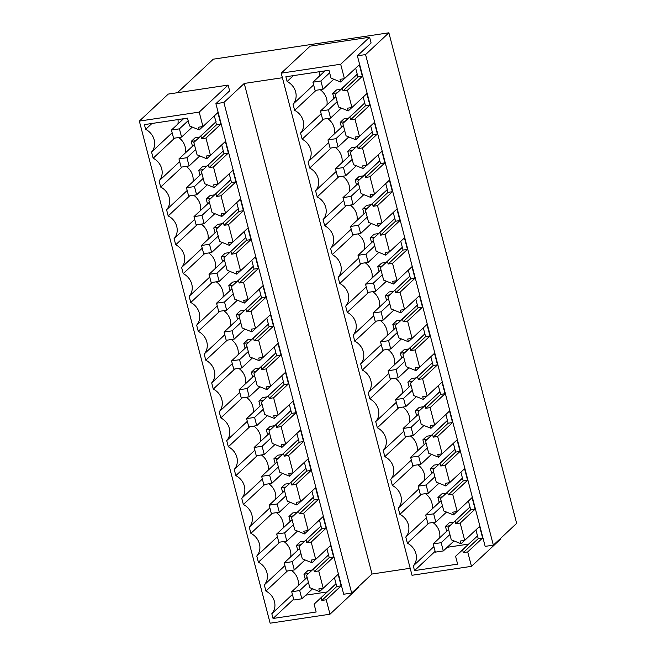 <?xml version="1.0" encoding="UTF-8"?>
<svg xmlns="http://www.w3.org/2000/svg" width="656" height="656" viewBox="0 0 656 656"><rect width="100%" height="100%" fill="white"/><g stroke="black" fill="none" stroke-linecap="round" stroke-linejoin="round"><path stroke-width="0.98" d="M177.924 124A14.916 13.243 -133.1 0 0 177.973 119.572M185.443 152.856A14.916 13.243 -133.1 0 0 178.678 137.53M192.954 181.712A14.916 13.243 -133.1 0 0 186.189 166.386M200.474 210.568A14.916 13.243 -133.1 0 0 193.709 195.242M207.993 239.424A14.916 13.243 -133.1 0 0 201.228 224.098M215.504 268.279A14.916 13.243 -133.1 0 0 208.739 252.954M223.024 297.135A14.916 13.243 -133.1 0 0 216.259 281.818M230.543 325.991A14.916 13.243 -133.1 0 0 223.778 310.673M238.054 354.847A14.916 13.243 -133.1 0 0 231.289 339.529M245.574 383.703A14.916 13.243 -133.1 0 0 238.809 368.385M253.093 412.558A14.916 13.243 -133.1 0 0 246.328 397.241M260.604 441.422A14.916 13.243 -133.1 0 0 253.839 426.097M268.124 470.278A14.916 13.243 -133.1 0 0 261.359 454.952M275.643 499.134A14.916 13.243 -133.1 0 0 268.878 483.808M283.154 527.99A14.916 13.243 -133.1 0 0 276.389 512.664M290.674 556.846A14.916 13.243 -133.1 0 0 283.909 541.52M298.193 585.701A14.916 13.243 -133.1 0 0 291.428 570.376M327.188 591.95L305.721 595.172M312.289 569.982L307.803 570.663L303.966 574.246L305.237 579.117M304.778 541.126L300.284 541.807L296.446 545.39L297.717 550.261M289.747 483.415L285.253 484.087L281.416 487.67L282.687 492.549M282.228 454.559L277.734 455.231L273.896 458.815L275.167 463.694M207.058 165.993L202.573 166.665L198.735 170.248L200.006 175.127M267.197 396.847L262.703 397.52L258.866 401.103L260.137 405.982M259.678 367.991L255.184 368.664L251.346 372.247L252.617 377.126M237.128 281.416L232.634 282.096L228.796 285.68L230.067 290.551M229.608 252.56L225.123 253.241L221.285 256.824L222.556 261.695M244.647 310.28L240.153 310.952L236.316 314.536L237.587 319.415M222.097 223.704L217.603 224.385L213.766 227.968L215.037 232.839M297.258 512.27L292.765 512.943L288.935 516.534L290.198 521.405M274.708 425.703L270.215 426.375L266.385 429.959L267.648 434.838M199.547 137.137L195.053 137.809L191.216 141.393L192.487 146.272M214.578 194.848L210.084 195.521L206.246 199.112L207.517 203.983M252.158 339.136L247.665 339.808L243.835 343.391L245.106 348.27M216.078 121.688L193.84 142.467L197.062 154.832L206.788 158.768L210.387 155.398M193.84 142.467L216.103 121.778L214.225 116.005M151.93 123.492L145.64 129.363L144.41 124.615L187.501 118.146L189.543 125.977L199.268 129.913L202.876 126.542M172.159 132.774L151.552 152.028A14.916 13.243 -133.1 0 0 145.64 129.363M179.67 161.63L159.064 180.884A14.916 13.243 -133.1 0 0 153.16 158.219L151.552 152.028M153.16 158.219L174.66 138.137M187.19 190.486L166.583 209.748A14.916 13.243 -133.1 0 0 160.679 187.075L159.064 180.884M160.679 187.075L182.171 166.993M194.709 219.35L174.094 238.604A14.916 13.243 -133.1 0 0 168.19 215.931L166.583 209.748M168.19 215.931L189.691 195.849M202.22 248.206L181.614 267.459A14.916 13.243 -133.1 0 0 175.71 244.786L174.094 238.604M175.71 244.786L197.202 224.705M209.74 277.062L189.133 296.315A14.916 13.243 -133.1 0 0 183.229 273.642L181.614 267.459M183.229 273.642L204.721 253.56M217.259 305.917L196.644 325.171A14.916 13.243 -133.1 0 0 190.74 302.498L189.133 296.315M190.74 302.498L212.241 282.416M224.77 334.773L204.164 354.027A14.916 13.243 -133.1 0 0 198.26 331.354L196.644 325.171M198.26 331.354L219.752 311.272M232.29 363.629L211.683 382.883A14.916 13.243 -133.1 0 0 205.779 360.218L204.164 354.027M205.779 360.218L227.271 340.128M239.809 392.485L219.194 411.738A14.916 13.243 -133.1 0 0 213.29 389.074L211.683 382.883M213.29 389.074L234.791 368.984M247.32 421.341L226.714 440.594A14.916 13.243 -133.1 0 0 220.81 417.929L219.194 411.738M220.81 417.929L242.302 397.848M254.84 450.196L234.233 469.45A14.916 13.243 -133.1 0 0 228.329 446.785L226.714 440.594M228.329 446.785L249.821 426.703M262.359 479.052L241.744 498.306A14.916 13.243 -133.1 0 0 235.84 475.641L234.233 469.45M235.84 475.641L257.341 455.559M269.87 507.908L249.264 527.17A14.916 13.243 -133.1 0 0 243.36 504.497L241.744 498.306M243.36 504.497L264.852 484.415M277.39 536.772L256.783 556.026A14.916 13.243 -133.1 0 0 250.879 533.353L249.264 527.17M250.879 533.353L272.371 513.271M284.909 565.628L264.294 584.881A14.916 13.243 -133.1 0 0 258.39 562.208L256.783 556.026M258.39 562.208L279.891 542.127M287.402 570.982L265.91 591.064L264.294 584.881M292.42 594.484L271.814 613.737A14.916 13.243 -133.1 0 0 265.91 591.064M336.003 583.709L314.109 604.168L316.143 612.007L273.052 618.477L271.814 613.737M273.052 618.477L293.658 599.223M314.109 604.168L336.028 583.799L336.741 586.513L321.834 600.437L326.229 599.781L329.993 614.205L270.133 623.2L139.343 121.098L199.203 112.102L202.958 126.534L198.563 127.19L199.268 129.913M334.453 577.747L336.028 583.799M328.492 554.853L306.59 575.312L309.812 587.678L319.538 591.614L323.137 588.252M306.59 575.312L328.517 554.943L329.222 557.657L314.322 571.581L318.718 570.925L323.228 588.235L318.832 588.899L319.538 591.614M326.934 548.883L328.517 554.943M320.973 525.997L299.07 546.456L302.293 558.822L312.018 562.758L315.626 559.396M299.07 546.456L320.997 526.087L321.702 528.802L306.803 542.725L311.198 542.069L315.708 559.379L311.313 560.044L312.018 562.758M319.423 520.028L320.997 526.087M313.461 497.141L291.559 517.6L294.774 529.966L304.507 533.902L308.107 530.532M291.559 517.6L313.478 497.232L314.191 499.946L299.284 513.869L303.679 513.205L308.189 530.524L303.794 531.18L304.507 533.902M311.903 491.172L313.478 497.232M305.942 468.277L284.04 488.745L287.262 501.11L296.988 505.046L300.587 501.676M284.04 488.745L305.967 468.368L306.672 471.09L291.772 485.014L296.168 484.349L300.678 501.668L296.282 502.324L296.988 505.046M304.384 462.316L305.967 468.368M298.423 439.422L276.52 459.889L279.743 472.254L289.468 476.19L293.076 472.82M276.52 459.889L298.447 439.512L299.152 442.234L284.253 456.158L288.648 455.494L293.158 472.812L288.763 473.468L289.468 476.19M296.873 433.46L298.447 439.512M290.911 410.566L269.009 431.033L272.224 443.399L281.957 447.335L285.557 443.964M269.009 431.033L290.928 410.656L291.641 413.378L276.734 427.302L281.129 426.638L285.639 443.956L281.244 444.612L281.957 447.335M289.353 404.604L290.928 410.656M283.392 381.71L261.49 402.177L264.712 414.543L274.438 418.479L278.037 415.109M261.49 402.177L283.417 381.8L284.122 384.523L269.222 398.446L273.618 397.782L278.128 415.1L273.732 415.756L274.438 418.479M281.834 375.749L283.417 381.8M275.873 352.854L253.97 373.321L257.193 385.687L266.918 389.615L270.526 386.253M253.97 373.321L275.897 352.944L276.602 355.667L261.703 369.59L266.098 368.926L270.608 386.236L266.213 386.901L266.918 389.615M274.323 346.893L275.897 352.944M268.361 323.998L246.459 344.466L249.674 356.831L259.407 360.759L263.007 357.397M246.459 344.466L268.378 324.089L269.091 326.803L254.184 340.726L258.579 340.07L263.089 357.381L258.694 358.045L259.407 360.759M266.803 318.037L268.378 324.089M260.842 295.143L238.94 315.602L242.162 327.975L251.888 331.903L255.487 328.541M238.94 315.602L260.867 295.233L261.572 297.947L246.672 311.871L251.068 311.215L255.578 328.525L251.182 329.189L251.888 331.903M259.292 289.181L260.867 295.233M253.323 266.287L231.42 286.746L234.643 299.12L244.368 303.047L247.976 299.685M231.42 286.746L253.347 266.377L254.052 269.091L239.153 283.015L243.548 282.359L248.058 299.669L243.663 300.333L244.368 303.047M251.773 260.325L253.347 266.377M245.811 237.431L223.909 257.89L227.132 270.256L236.857 274.192L240.457 270.83M223.909 257.89L245.836 237.521L246.541 240.235L231.634 254.159L236.029 253.503L240.539 270.813L236.144 271.477L236.857 274.192M244.253 231.461L245.836 237.521M238.292 208.575L216.39 229.034L219.612 241.4L229.338 245.336L232.937 241.974M216.39 229.034L238.317 208.665L239.022 211.38L224.122 225.303L228.518 224.647L233.028 241.957L228.632 242.622L229.338 245.336M236.742 202.606L238.317 208.665M230.773 179.719L208.87 200.178L212.093 212.544L221.818 216.48L225.426 213.11M208.87 200.178L230.797 179.81L231.511 182.524L216.603 196.447L220.998 195.783L225.508 213.102L221.113 213.758L221.818 216.48M229.223 173.75L230.797 179.81M223.261 150.864L201.359 171.323L204.582 183.688L214.307 187.624L217.907 184.254M201.359 171.323L223.286 150.954L223.991 153.668L209.084 167.592L213.479 166.927L217.989 184.246L213.594 184.902L214.307 187.624M221.703 144.894L223.286 150.954M308.459 573.565L303.966 574.246M300.94 544.71L296.446 545.39M285.909 486.998L281.416 487.67M278.39 458.142L273.896 458.815M203.221 169.576L198.735 170.248M263.359 400.431L258.866 401.103M255.84 371.575L251.346 372.247M233.29 285.007L228.796 285.68M225.771 256.143L221.285 256.824M240.809 313.863L236.316 314.536M218.259 227.288L213.766 227.968M293.421 515.854L288.935 516.534M270.871 429.286L266.385 429.959M195.709 140.72L191.216 141.393M210.74 198.432L206.246 199.112M248.321 342.719L243.835 343.391M200.859 136.013L201.572 138.736L205.968 138.072L210.478 155.39L206.082 156.046L206.788 158.768M201.572 138.736L216.472 124.812L215.767 122.09M202.958 126.534L217.858 112.611L220.867 124.148L216.472 124.812M321.128 597.723L321.834 600.437M323.228 588.235L338.127 574.312L341.136 585.857L336.741 586.513M313.609 568.867L314.322 571.581M315.708 559.379L330.608 545.456L333.617 557.001L329.222 557.657M306.098 540.011L306.803 542.725M308.189 530.524L323.096 516.6L326.098 528.146L321.702 528.802M298.578 511.155L299.284 513.869M300.678 501.668L315.577 487.744L318.586 499.282L314.191 499.946M291.059 482.291L291.772 485.014M293.158 472.812L308.058 458.888L311.067 470.426L306.672 471.09M283.548 453.435L284.253 456.158M285.639 443.956L300.546 430.033L303.548 441.57L299.152 442.234M276.028 424.58L276.734 427.302M278.128 415.1L293.027 401.177L296.036 412.714L291.641 413.378M268.509 395.724L269.222 398.446M270.608 386.236L285.508 372.313L288.517 383.858L284.122 384.523M260.998 366.868L261.703 369.59M263.089 357.381L277.996 343.457L280.998 355.003L276.602 355.667M253.478 338.012L254.184 340.726M255.578 328.525L270.477 314.601L273.486 326.147L269.091 326.803M245.959 309.156L246.672 311.871M248.058 299.669L262.958 285.745L265.967 297.291L261.572 297.947M238.448 280.301L239.153 283.015M240.539 270.813L255.446 256.89L258.448 268.435L254.052 269.091M230.928 251.445L231.634 254.159M233.028 241.957L247.927 228.034L250.936 239.579L246.541 240.235M223.409 222.589L224.122 225.303M225.508 213.102L240.408 199.178L243.417 210.724L239.022 211.38M215.898 193.733L216.603 196.447M217.989 184.246L232.896 170.322L235.898 181.868L231.511 182.524M208.378 164.869L209.084 167.592M210.478 155.39L225.377 141.466L228.386 153.004L223.991 153.668M326.229 599.781L341.136 585.857M329.993 614.205L358.906 587.186L358.717 586.448M199.203 112.102L228.124 85.083L229.625 90.856L215.898 103.673L343.687 594.238L351.665 593.04L372.026 574.016L410.189 568.276M205.968 138.072L220.867 124.148M213.479 166.927L228.386 153.004M220.998 195.783L235.898 181.868M228.518 224.647L243.417 210.724M236.029 253.503L250.936 239.579M243.548 282.359L258.448 268.435M251.068 311.215L265.967 297.291M258.579 340.07L273.486 326.147M266.098 368.926L280.998 355.003M273.618 397.782L288.517 383.858M281.129 426.638L296.036 412.714M288.648 455.494L303.548 441.57M296.168 484.349L311.067 470.426M303.679 513.205L318.586 499.282M311.198 542.069L326.098 528.146M318.718 570.925L333.617 557.001M228.124 85.083L168.264 94.079L139.343 121.098M500.225 538.707L500.389 539.322L471.467 566.341L467.712 551.917L482.611 537.994L479.61 526.448L464.702 540.372L460.192 523.053L475.1 509.13L472.09 497.592L457.183 511.516L452.673 494.198L467.58 480.274L464.571 468.737L449.672 482.66L445.162 465.342L460.061 451.418L457.06 439.881L442.152 453.804L437.642 436.486L452.55 422.562L449.54 411.025L434.633 424.949L430.123 407.63L445.03 393.707L442.021 382.161L427.122 396.085L422.612 378.774L437.511 364.851L434.51 353.305L419.602 367.229L415.092 349.919L430 335.995L426.99 324.449L412.091 338.373L407.581 321.063L422.48 307.139L419.471 295.594L404.572 309.517L400.062 292.207L414.961 278.283L411.96 266.738L397.052 280.661L392.542 263.351L407.45 249.428L404.44 237.882L389.541 251.806L385.031 234.495L399.93 220.572L396.921 209.026L382.022 222.95L377.512 205.631L392.411 191.708L389.41 180.17L374.502 194.094L369.992 176.776L384.9 162.852L381.89 151.315L366.991 165.238L362.481 147.92L377.38 133.996L374.371 122.459L359.472 136.382L354.962 119.064L369.861 105.14L366.86 93.603L351.952 107.527L347.442 90.208L362.35 76.285L359.34 64.747L344.441 78.671L340.677 64.239L369.599 37.22L371.099 42.993L357.381 55.809L365.564 54.579L388.877 32.8L213.298 59.179L177.415 92.701M388.877 32.8L516.657 523.357L493.345 545.144L485.161 546.374L357.381 55.809M215.898 103.673L223.885 102.475L351.665 593.04M223.885 102.475L244.245 83.451L282.408 77.72M365.564 54.579L493.345 545.144M340.677 64.239L281.219 73.169L412.009 575.279L471.467 566.341M281.219 73.169L310.14 46.15L369.599 37.22M244.245 83.451L372.026 574.016M460.192 523.053L455.797 523.718L455.092 521.003L448.064 527.449L451.287 539.814L461.02 543.75L464.62 540.38M464.702 540.372L460.307 541.028L461.02 543.75M475.936 529.876L478.216 538.65L482.611 537.994M467.712 551.917L463.316 552.573L478.216 538.65M433.903 546.62L413.296 565.874L414.526 570.613L457.626 564.135L455.584 556.304L462.611 549.859L463.316 552.573M413.296 565.874A14.916 13.243 -133.1 0 0 407.384 543.201L405.777 537.018A14.916 13.243 -133.1 0 0 399.873 514.345L398.258 508.154A14.916 13.243 -133.1 0 0 392.354 485.489L390.746 479.298A14.916 13.243 -133.1 0 0 384.834 456.633L383.227 450.442A14.916 13.243 -133.1 0 0 377.323 427.778L375.708 421.587A14.916 13.243 -133.1 0 0 369.804 398.922L368.196 392.731A14.916 13.243 -133.1 0 0 362.292 370.066L360.677 363.875A14.916 13.243 -133.1 0 0 354.773 341.202L353.158 335.019A14.916 13.243 -133.1 0 0 347.254 312.346L345.646 306.163A14.916 13.243 -133.1 0 0 339.742 283.49L338.127 277.308A14.916 13.243 -133.1 0 0 332.223 254.635L330.608 248.452A14.916 13.243 -133.1 0 0 324.704 225.779L323.096 219.596A14.916 13.243 -133.1 0 0 317.192 196.923L315.577 190.732A14.916 13.243 -133.1 0 0 309.673 168.067L308.058 161.876A14.916 13.243 -133.1 0 0 302.154 139.211L300.546 133.02A14.916 13.243 -133.1 0 0 294.642 110.356L293.027 104.165A14.916 13.243 -133.1 0 0 287.123 81.5L285.885 76.752L328.984 70.282L331.026 78.113L340.751 82.041L344.351 78.679M344.441 78.671L340.046 79.327L340.751 82.041M355.667 68.175L357.955 76.949L362.35 76.285M347.442 90.208L343.047 90.872L357.955 76.949M351.952 107.527L347.557 108.183L348.27 110.905L338.537 106.969L335.323 94.603L342.342 88.15L343.047 90.872M363.186 97.031L365.466 105.805L369.861 105.14M354.962 119.064L350.566 119.728L365.466 105.805M359.472 136.382L355.076 137.038L355.782 139.761L346.056 135.825L342.834 123.459L349.861 117.006L350.566 119.728M370.697 125.886L372.985 134.66L377.38 133.996M362.481 147.92L358.086 148.584L372.985 134.66M366.991 165.238L362.596 165.894L363.301 168.617L353.576 164.681L350.353 152.315L357.372 145.862L358.086 148.584M378.217 154.742L380.505 163.516L384.9 162.852M369.992 176.776L365.597 177.44L380.505 163.516M374.502 194.094L370.107 194.75L370.82 197.472L361.087 193.536L357.873 181.171L364.892 174.717L365.597 177.44M385.736 183.598L388.016 192.372L392.411 191.708M377.512 205.631L373.116 206.296L388.016 192.372M382.022 222.95L377.626 223.606L378.332 226.328L368.606 222.392L365.384 210.027L372.411 203.581L373.116 206.296M393.247 212.454L395.535 221.228L399.93 220.572M385.031 234.495L380.636 235.151L395.535 221.228M389.541 251.806L385.146 252.47L385.851 255.184L376.126 251.248L372.903 238.882L379.922 232.437L380.636 235.151M400.767 241.31L403.055 250.084L407.45 249.428M392.542 263.351L388.147 264.007L403.055 250.084M397.052 280.661L392.657 281.326L393.37 284.04L383.637 280.104L380.423 267.738L387.442 261.293L388.147 264.007M408.286 270.174L410.566 278.939L414.961 278.283M400.062 292.207L395.666 292.863L410.566 278.939M404.572 309.517L400.176 310.181L400.882 312.896L391.156 308.968L387.934 296.594L394.961 290.149L395.666 292.863M415.797 299.029L418.085 307.795L422.48 307.139M407.581 321.063L403.186 321.719L418.085 307.795M412.091 338.373L407.696 339.037L408.401 341.751L398.676 337.824L395.453 325.45L402.472 319.005L403.186 321.719M423.317 327.885L425.605 336.651L430 335.995M415.092 349.919L410.697 350.575L425.605 336.651M419.602 367.229L415.207 367.893L415.92 370.607L406.187 366.679L402.964 354.314L409.992 347.86L410.697 350.575M430.836 356.741L433.116 365.515L437.511 364.851M422.612 378.774L418.216 379.439L433.116 365.515M427.122 396.085L422.726 396.749L423.432 399.463L413.706 395.535L410.484 383.17L417.511 376.716L418.216 379.439M438.347 385.597L440.635 394.371L445.03 393.707M430.123 407.63L425.736 408.294L440.635 394.371M434.633 424.949L430.246 425.605L430.951 428.319L421.226 424.391L418.003 412.025L425.022 405.572L425.736 408.294M445.867 414.453L448.155 423.227L452.55 422.562M437.642 436.486L433.247 437.15L448.155 423.227M442.152 453.804L437.757 454.46L438.47 457.183L428.737 453.247L425.514 440.881L432.542 434.428L433.247 437.15M453.386 443.308L455.666 452.082L460.061 451.418M445.162 465.342L440.766 466.006L455.666 452.082M449.672 482.66L445.276 483.316L445.982 486.039L436.256 482.103L433.034 469.737L440.061 463.284L440.766 466.006M460.897 472.164L463.185 480.938L467.58 480.274M452.673 494.198L448.286 494.862L463.185 480.938M457.183 511.516L452.796 512.172L453.501 514.894L443.776 510.958L440.553 498.593L447.572 492.139L448.286 494.862M468.417 501.02L470.705 509.794L475.1 509.13M455.797 523.718L470.705 509.794M448.064 527.449L469.967 506.99M455.092 521.003L469.991 507.08M462.611 549.859L477.511 535.936M455.584 556.304L477.486 535.845M468.663 544.086L447.195 547.309M414.526 570.613L435.133 551.36M428.885 523.119L407.384 543.201M439.668 537.838A14.916 13.243 -133.1 0 0 432.903 522.512M426.384 517.756L405.777 537.018M421.365 494.263L399.873 514.345M432.156 508.982A14.916 13.243 -133.1 0 0 425.391 493.656M418.864 488.9L398.258 508.154M413.854 465.407L392.354 485.489M424.637 480.126A14.916 13.243 -133.1 0 0 417.872 464.801M411.353 460.045L390.746 479.298M406.335 436.552L384.834 456.633M417.118 451.271A14.916 13.243 -133.1 0 0 410.353 435.945M403.834 431.189L383.227 450.442M398.815 407.696L377.323 427.778M409.606 422.407A14.916 13.243 -133.1 0 0 402.841 407.089M396.322 402.333L375.708 421.587M391.304 378.832L369.804 398.922M402.087 393.551A14.916 13.243 -133.1 0 0 395.322 378.233M388.803 373.477L368.196 392.731M383.785 349.976L362.292 370.066M394.568 364.695A14.916 13.243 -133.1 0 0 387.803 349.377M381.284 344.621L360.677 363.875M376.265 321.12L354.773 341.202M387.056 335.839A14.916 13.243 -133.1 0 0 380.291 320.522M373.772 315.766L353.158 335.019M368.754 292.264L347.254 312.346M379.537 306.983A14.916 13.243 -133.1 0 0 372.772 291.658M366.253 286.91L345.646 306.163M361.235 263.409L339.742 283.49M372.018 278.128A14.916 13.243 -133.1 0 0 365.253 262.802M358.734 258.054L338.127 277.308M353.715 234.553L332.223 254.635M364.506 249.272A14.916 13.243 -133.1 0 0 357.741 233.946M351.222 229.198L330.608 248.452M346.204 205.697L324.704 225.779M356.987 220.416A14.916 13.243 -133.1 0 0 350.222 205.09M343.703 200.334L323.096 219.596M338.685 176.841L317.192 196.923M349.468 191.56A14.916 13.243 -133.1 0 0 342.703 176.234M336.184 171.478L315.577 190.732M331.165 147.985L309.673 168.067M341.956 162.704A14.916 13.243 -133.1 0 0 335.191 147.379M328.672 142.623L308.058 161.876M323.654 119.13L302.154 139.211M334.437 133.849A14.916 13.243 -133.1 0 0 327.672 118.523M321.153 113.767L300.546 133.02M316.135 90.274L294.642 110.356M326.918 104.993A14.916 13.243 -133.1 0 0 320.153 89.667M293.027 104.165L313.634 84.911M293.412 75.62L287.123 81.5M319.406 76.129A14.916 13.243 -133.1 0 0 319.456 71.709M342.342 88.15L357.241 74.226M335.323 94.603L357.225 74.136M348.27 110.905L351.87 107.535M349.861 117.006L364.761 103.082M342.834 123.459L364.736 102.992M355.782 139.761L359.39 136.391M357.372 145.862L372.28 131.938M350.353 152.315L372.255 131.848M363.301 168.617L366.901 165.246M364.892 174.717L379.791 160.794M357.873 181.171L379.775 160.712M370.82 197.472L374.42 194.102M372.411 203.581L387.311 189.658M365.384 210.027L387.286 189.568M378.332 226.328L381.94 222.958M379.922 232.437L394.83 218.514M372.903 238.882L394.805 218.423M385.851 255.184L389.451 251.822M387.442 261.293L402.341 247.369M380.423 267.738L402.325 247.279M393.37 284.04L396.97 280.678M394.961 290.149L409.861 276.225M387.934 296.594L409.836 276.135M400.882 312.896L404.49 309.534M402.472 319.005L417.38 305.081M395.453 325.45L417.355 304.991M408.401 341.751L412.001 338.389M409.992 347.86L424.891 333.937M402.964 354.314L424.867 333.847M415.92 370.607L419.52 367.245M417.511 376.716L432.411 362.793M410.484 383.17L432.386 362.702M423.432 399.463L427.031 396.101M425.022 405.572L439.93 391.648M418.003 412.025L439.905 391.558M430.951 428.319L434.551 424.957M432.542 434.428L447.441 420.504M425.514 440.881L447.417 420.414M438.47 457.183L442.07 453.813M440.061 463.284L454.961 449.36M433.034 469.737L454.936 449.27M445.982 486.039L449.581 482.668M447.572 492.139L462.48 478.216M440.553 498.593L462.455 478.126M453.501 514.894L457.101 511.524M416.191 377.84L411.697 378.512L407.86 382.095L409.131 386.974M341.022 89.273L336.528 89.946L332.699 93.529L333.97 98.408M446.252 493.263L441.767 493.935L437.929 497.519L439.2 502.398M438.741 464.407L434.247 465.079L430.41 468.663L431.681 473.542M363.572 175.841L359.078 176.513L355.249 180.097L356.511 184.976M386.122 262.408L381.628 263.089L377.799 266.672L379.061 271.543M371.091 204.697L366.597 205.369L362.76 208.961L364.031 213.831M378.61 233.552L374.117 234.233L370.279 237.816L371.55 242.687M401.152 320.128L396.667 320.8L392.829 324.384L394.1 329.263M408.672 348.984L404.178 349.656L400.349 353.24L401.611 358.119M348.541 118.129L344.047 118.802L340.21 122.385L341.481 127.264M356.06 146.985L351.567 147.657L347.729 151.241L349 156.12M393.641 291.264L389.147 291.945L385.31 295.528L386.581 300.399M423.702 406.695L419.217 407.368L415.379 410.951L416.65 415.83M453.772 522.119L449.278 522.791L445.44 526.383L446.711 531.253M431.222 435.551L426.728 436.224L422.89 439.807L424.161 444.686M412.353 381.423L407.86 382.095M337.184 92.857L332.699 93.529M442.423 496.846L437.929 497.519M434.903 467.99L430.41 468.663M359.734 179.424L355.249 180.097M382.284 265.992L377.799 266.672M367.253 208.28L362.76 208.961M374.773 237.136L370.279 237.816M397.323 323.711L392.829 324.384M404.834 352.567L400.349 353.24M344.703 121.713L340.21 122.385M352.223 150.568L347.729 151.241M389.803 294.856L385.31 295.528M419.873 410.279L415.379 410.951M449.934 525.702L445.44 526.383M427.384 439.135L422.89 439.807M171.446 130.052L179.424 128.847L181.573 137.096L173.594 138.293L171.446 130.052L183.557 118.736M181.573 137.096L192.29 127.084M179.424 128.847L188.165 120.688M323.055 89.232L315.077 90.43L312.928 82.189L320.907 80.983L323.055 89.232L333.765 79.22M320.907 80.983L329.648 72.824M312.928 82.189L325.032 70.873M178.965 158.908L186.944 157.711L189.092 165.952L181.113 167.149L178.965 158.908L194.373 144.509M189.092 165.952L199.801 155.939M186.944 157.711L195.685 149.543M330.575 118.088L322.588 119.285L320.44 111.044L328.426 109.839L330.575 118.088L341.284 108.076M328.426 109.839L337.159 101.68M320.44 111.044L335.856 96.645M186.476 187.764L194.463 186.566L196.611 194.807L188.625 196.005L186.476 187.764L201.892 173.364M196.611 194.807L207.321 184.795M194.463 186.566L203.196 178.399M338.086 146.944L330.107 148.141L327.959 139.9L335.938 138.695L338.086 146.944L348.803 136.932M335.938 138.695L344.679 130.536M327.959 139.9L343.367 125.501M193.996 216.619L201.974 215.422L204.123 223.663L196.144 224.86L193.996 216.619L209.403 202.22M204.123 223.663L214.84 213.659M201.974 215.422L210.715 207.255M345.605 175.8L337.627 176.997L335.478 168.756L343.457 167.559L345.605 175.8L356.315 165.788M343.457 167.559L352.198 159.392M335.478 168.756L350.886 154.357M201.515 245.475L209.494 244.278L211.642 252.519L203.663 253.724L201.515 245.475L216.923 231.076M211.642 252.519L222.351 242.515M209.494 244.278L218.235 236.111M353.125 204.656L345.138 205.853L342.99 197.612L350.976 196.415L353.125 204.656L363.834 194.643M350.976 196.415L359.709 188.247M342.99 197.612L358.397 183.213M209.026 274.331L217.013 273.134L219.161 281.375L211.175 282.58L209.026 274.331L224.442 259.932M219.161 281.375L229.871 271.371M217.013 273.134L225.746 264.967M360.636 233.511L352.657 234.709L350.509 226.468L358.488 225.27L360.636 233.511L371.353 223.507M358.488 225.27L367.229 217.103M350.509 226.468L365.917 212.068M216.546 303.187L224.524 301.99L226.673 310.231L218.694 311.436L216.546 303.187L231.953 288.796M226.673 310.231L237.39 300.227M224.524 301.99L233.265 293.822M368.155 262.367L360.177 263.573L358.028 255.323L366.007 254.126L368.155 262.367L378.865 252.363M366.007 254.126L374.748 245.959M358.028 255.323L373.436 240.924M224.065 332.043L232.044 330.845L234.192 339.095L226.213 340.292L224.065 332.043L239.473 317.652M234.192 339.095L244.901 329.082M232.044 330.845L240.785 322.678M375.667 291.223L367.688 292.428L365.54 284.179L373.526 282.982L375.667 291.223L386.384 281.219M373.526 282.982L382.259 274.815M365.54 284.179L380.947 269.78M231.576 360.898L239.563 359.701L241.711 367.95L233.725 369.148L231.576 360.898L246.992 346.507M241.711 367.95L252.421 357.938M239.563 359.701L248.296 351.534M383.186 320.079L375.207 321.284L373.059 313.035L381.038 311.838L383.186 320.079L393.903 310.075M381.038 311.838L389.779 303.671M373.059 313.035L388.467 298.644M239.096 389.762L247.074 388.557L249.223 396.806L241.244 398.003L239.096 389.762L254.503 375.363M249.223 396.806L259.94 386.794M247.074 388.557L255.815 380.398M390.705 348.943L382.719 350.14L380.578 341.891L388.557 340.694L390.705 348.943L401.415 338.931M388.557 340.694L397.298 332.526M380.578 341.891L395.986 327.5M246.615 418.618L254.594 417.413L256.742 425.662L248.763 426.859L246.615 418.618L262.023 404.219M256.742 425.662L267.451 415.65M254.594 417.413L263.335 409.254M398.217 377.799L390.238 378.996L388.09 370.747L396.076 369.549L398.217 377.799L408.934 367.786M396.076 369.549L404.809 361.382M388.09 370.747L403.497 356.356M254.126 447.474L262.113 446.269L264.261 454.518L256.275 455.715L254.126 447.474L269.534 433.075M264.261 454.518L274.971 444.506M262.113 446.269L270.846 438.11M405.736 406.654L397.757 407.852L395.609 399.611L403.588 398.405L405.736 406.654L416.453 396.642M403.588 398.405L412.329 390.246M395.609 399.611L411.017 385.211M261.646 476.33L269.624 475.133L271.773 483.374L263.794 484.571L261.646 476.33L277.053 461.931M271.773 483.374L282.49 473.361M269.624 475.133L278.365 466.965M413.255 435.51L405.269 436.707L403.128 428.466L411.107 427.261L413.255 435.51L423.965 425.498M411.107 427.261L419.848 419.102M403.128 428.466L418.536 414.067M269.165 505.186L277.144 503.988L279.292 512.229L271.313 513.427L269.165 505.186L284.573 490.786M279.292 512.229L290.001 502.217M277.144 503.988L285.885 495.821M420.767 464.366L412.788 465.563L410.64 457.322L418.618 456.117L420.767 464.366L431.484 454.354M418.618 456.117L427.359 447.958M410.64 457.322L426.047 442.923M276.676 534.041L284.663 532.844L286.803 541.085L278.825 542.282L276.676 534.041L292.084 519.642M286.803 541.085L297.521 531.081M284.663 532.844L293.396 524.677M428.286 493.222L420.307 494.419L418.159 486.178L426.138 484.981L428.286 493.222L439.003 483.21M426.138 484.981L434.879 476.814M418.159 486.178L433.567 471.779M284.196 562.897L292.174 561.7L294.323 569.941L286.344 571.138L284.196 562.897L299.603 548.498M294.323 569.941L305.04 559.937M292.174 561.7L300.915 553.533M435.805 522.078L427.819 523.275L425.678 515.034L433.657 513.837L435.805 522.078L446.515 512.065M433.657 513.837L442.398 505.669M425.678 515.034L441.086 500.635M291.715 591.753L299.694 590.556L301.842 598.797L293.863 600.002L291.715 591.753L307.123 577.354M301.842 598.797L312.551 588.793M299.694 590.556L308.435 582.389M443.317 550.933L435.338 552.131L433.19 543.89L441.168 542.692L443.317 550.933L454.034 540.929M441.168 542.692L449.909 534.525M433.19 543.89L448.597 529.49"/></g></svg>
